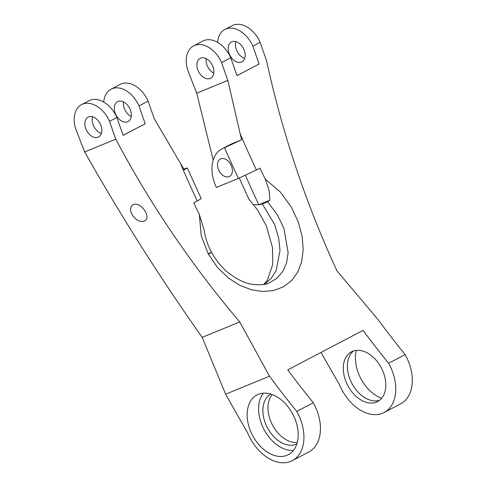 <?xml version="1.0" encoding="UTF-8"?>
<svg xmlns="http://www.w3.org/2000/svg" width="487" height="487" viewBox="0 0 487 487"><rect width="100%" height="100%" fill="white"/><g stroke="black" fill="none" stroke-linecap="round" stroke-linejoin="round"><path stroke-width="0.73" d="M180.75 164.131A669.308 451.674 -117.7 0 0 197.284 200.985L201.198 198.605L187.318 167.936L184.275 169.853L154.379 118.95A669.308 451.674 -117.7 0 1 148.121 101.101L138.996 105.886A669.308 451.674 -117.7 0 0 145.004 123.065L144.949 123.089A669.308 451.674 -117.7 0 0 145.193 123.765L123.156 135.325A669.308 451.674 -117.7 0 1 116.898 117.47L109.551 121.324A669.308 451.674 -117.7 0 0 115.809 139.179C149.777 203.481 191.081 264.411 239.732 321.974L269.524 376.214A669.308 451.674 -117.7 0 0 296.772 411.418L313.299 402.749A669.308 451.674 -117.7 0 1 287.768 369.87L363.077 330.381A669.308 451.674 -117.7 0 0 388.602 363.259L405.135 354.597A669.308 451.674 -117.7 0 1 377.888 319.387L337.028 270.949C306.067 204.114 282.533 133.864 266.419 60.199A669.308 451.674 -117.7 0 1 260.161 42.351L252.869 46.174A669.308 451.674 -117.7 0 0 258.859 63.292L258.804 63.316A669.308 451.674 -117.7 0 0 259.072 64.053L237.029 75.613A669.308 451.674 -117.7 0 1 230.777 57.758L221.591 62.573A669.308 451.674 -117.7 0 0 227.849 80.428L241.582 139.806L231.41 143.969L224.556 147.725A683.358 461.159 -117.7 0 0 238.441 178.388L216.362 187.428A1441.709 972.923 -117.7 0 1 215.948 186.497A33.725 22.755 62.3 0 1 221.822 148.919A33.725 22.755 62.3 0 1 223.143 148.304M197.284 200.985L193.753 202.835A669.308 451.674 -117.7 0 0 199.335 214.426L204.132 230.108C205.331 238.027 207.797 245.436 211.535 252.333C216.459 261.075 222.133 267.96 228.555 272.994C237.272 279.508 244.882 283.221 251.377 284.128C259.382 285.303 265.378 284.871 269.372 282.837L277.079 278.156L282.892 271.326L286.606 262.73L288.134 252.631L283.927 228.421L277.566 215.102L267.613 201.77L269.914 200.212L258.597 204.838L262.335 203.931L267.613 201.77M239.896 133.115A669.308 451.674 -117.7 0 0 256.424 169.975L259.955 168.125A669.308 451.674 -117.7 0 0 265.245 179.137L280.372 192.061L291.317 207.097L298.354 222.169L302.196 236.7L303.17 249.977L301.636 261.811L297.77 272.069L291.664 280.524L283.483 286.806L273.639 290.526L262.737 291.5L251.292 289.735L239.689 285.248L228.251 277.9L217.458 267.454L208.205 253.849L201.234 235.696L199.335 214.426M227.849 80.428L196.705 93.169L213.19 160.053M221.822 148.919L231.41 143.969M221.591 62.573A25.3 17.075 -117.7 0 0 193.643 45.869A25.3 17.075 -117.7 0 0 187.617 69.702A1441.709 972.923 -117.7 0 0 196.705 93.169M198.355 71.175A11.244 7.585 -117.7 0 0 210.609 78.249A11.244 7.585 -117.7 0 0 212.107 64.771A11.244 7.585 -117.7 0 0 200.169 58.337A11.244 7.585 -117.7 0 0 198.355 71.175M230.777 57.758A25.3 17.075 -117.7 0 0 202.829 41.048L193.643 45.869M206.171 58.617A11.244 7.585 -117.7 0 0 207.535 66.36A11.244 7.585 -117.7 0 0 213.793 73.153M259.072 64.053L237.017 75.576M258.719 64.199A29.506 19.912 -117.7 0 0 258.804 63.316M252.869 46.174A25.3 17.075 -117.7 0 0 224.921 29.463A25.3 17.075 -117.7 0 0 217.598 42.363M229.633 54.775A11.244 7.585 -117.7 0 0 241.887 61.849A11.244 7.585 -117.7 0 0 243.384 48.371A11.244 7.585 -117.7 0 0 231.447 41.937A11.244 7.585 -117.7 0 0 229.633 54.775M260.161 42.351A25.3 17.075 -117.7 0 0 232.214 25.641L224.921 29.463M235.933 41.62A11.244 7.585 -117.7 0 0 236.925 50.946A11.244 7.585 -117.7 0 0 244.699 58.343M321.049 352.418A1441.709 972.923 -117.7 0 0 339.439 384.547A39.812 26.864 -117.7 0 0 384.115 412.495L400.643 403.826A39.812 26.864 -117.7 0 0 405.135 354.597M356.326 350.366A33.725 22.755 -117.7 0 0 359.826 376.567A33.725 22.755 -117.7 0 0 381.662 398.263M384.115 412.495A39.812 26.864 -117.7 0 0 388.602 363.259M346.957 383.89A28.1 18.963 -117.7 0 0 377.602 401.58A28.1 18.963 -117.7 0 0 381.345 367.88A28.1 18.963 -117.7 0 0 351.498 351.803A28.1 18.963 -117.7 0 0 346.957 383.89M269.524 376.214L225.639 394.172A1441.709 972.923 -117.7 0 0 247.603 432.706A39.812 26.864 -117.7 0 0 292.279 460.653L308.813 451.985A39.812 26.864 -117.7 0 0 313.299 402.749M272.178 394.555A28.1 18.963 -117.7 0 0 271.655 423.38A28.1 18.963 -117.7 0 0 297.259 442.519M292.279 460.653A39.812 26.864 -117.7 0 0 296.772 411.418M293.789 416.172A33.725 22.755 62.3 0 1 288.334 454.675A33.725 22.755 62.3 0 1 252.522 435.378A33.725 22.755 62.3 0 1 257.014 394.945A33.725 22.755 62.3 0 1 293.789 416.172M239.732 321.974L202.172 337.345L225.639 394.172M115.809 139.179L84.671 151.92C120.307 215.065 159.474 276.872 202.172 337.345M132.58 215.455C136.427 220.532 140.402 222.389 144.493 221.019C152.23 217.5 140.153 200.547 132.975 204.85C129.926 207.024 129.798 210.561 132.58 215.455M109.551 121.324A25.3 17.075 -117.7 0 0 81.603 104.62A25.3 17.075 -117.7 0 0 75.576 128.452A1441.709 972.923 -117.7 0 0 84.671 151.92M86.315 129.926A11.244 7.585 -117.7 0 0 98.575 136.999A11.244 7.585 -117.7 0 0 100.072 123.521A11.244 7.585 -117.7 0 0 88.135 117.087A11.244 7.585 -117.7 0 0 86.315 129.926M116.898 117.47A25.3 17.075 -117.7 0 0 88.951 100.766L81.603 104.62M92.658 116.783A11.244 7.585 -117.7 0 0 93.662 126.072A11.244 7.585 -117.7 0 0 101.399 133.45M145.193 123.765L123.144 135.295M144.949 123.089A29.506 19.912 62.3 0 1 144.864 123.905M138.996 105.886A25.3 17.075 -117.7 0 0 111.048 89.182A25.3 17.075 -117.7 0 0 103.725 102.075M115.754 114.488A11.244 7.585 -117.7 0 0 128.014 121.561A11.244 7.585 -117.7 0 0 129.512 108.084A11.244 7.585 -117.7 0 0 117.574 101.649A11.244 7.585 -117.7 0 0 115.754 114.488M148.121 101.101A25.3 17.075 -117.7 0 0 120.173 84.391L111.048 89.182M123.528 101.911A11.244 7.585 -117.7 0 0 124.885 109.697A11.244 7.585 -117.7 0 0 131.186 116.515M187.318 167.936L183.812 169.092M265.245 179.137L269.201 190.74L269.914 200.212M256.424 169.975L238.441 178.388M241.582 139.806L224.556 147.725M218.779 170.255A9.837 6.635 -117.7 0 0 229.505 176.44A9.837 6.635 -117.7 0 0 230.814 164.649A9.837 6.635 -117.7 0 0 220.368 159.024A9.837 6.635 -117.7 0 0 218.779 170.255M353.647 350.914A28.1 18.963 -117.7 0 0 351.048 381.741A28.1 18.963 -117.7 0 0 379.55 400.32M270.839 394.099A28.1 18.963 -117.7 0 0 266.566 426.046A28.1 18.963 -117.7 0 0 296.851 443.919M263.376 393.173A33.725 22.755 -117.7 0 0 263.96 429.382A33.725 22.755 -117.7 0 0 293.411 450.451M247.165 195.421L248.808 199M262.335 203.931L274.552 224.367L278.747 238.411L280.001 250.531L276.19 270.358L271.356 278.211L264.563 284.274M248.814 199.019L253.191 204.516L258.597 204.838M208.205 253.849C212.265 251.864 212.539 251.864 209.014 253.861M245.393 175.344A1416.415 955.853 -117.7 0 0 258.798 204.759M239.294 178.035L248.93 199.268M253.441 204.65L257.903 210.512L266.377 225.938L272.489 247.633L272.757 264.435L267.211 280.573L263.692 284.432"/></g></svg>

